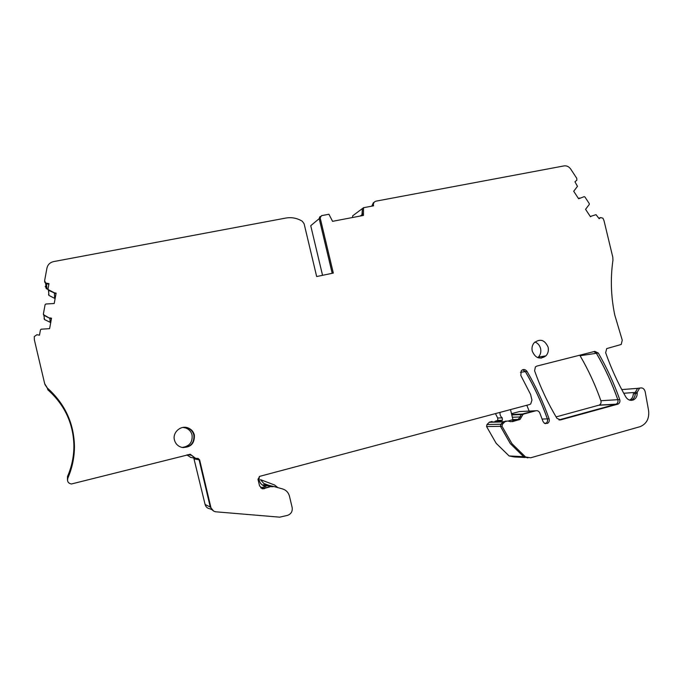 <?xml version="1.0" encoding="UTF-8"?>
<svg xmlns="http://www.w3.org/2000/svg" width="683" height="683" viewBox="0 0 683 683"><rect width="100%" height="100%" fill="white"/><g stroke="black" fill="none" stroke-linecap="round" stroke-linejoin="round"><path stroke-width="1.02" d="M44.651 281.917L45.659 283.479L48.869 284.222L46.444 283.769L46.393 283.163L48.971 283.641L48.015 288.866L48.416 289.72L54.392 292.819L54.649 298.369L48.954 295.423L48.51 290.335L56.015 293.681L48.51 290.326L48.467 289.746M48.049 289.66L48.51 290.335L48.416 289.72M43.447 314.709L49.842 318.372L51.438 318.645M44.916 384.486L47.375 388.183C64.851 403.832 73.858 423.161 74.396 446.17C73.858 423.153 64.851 403.824 47.375 388.175L47.323 387.995C64.868 403.704 73.909 423.11 74.447 446.221C74.473 457.217 72.261 467.889 67.805 478.237C66.985 481.387 68.189 483.299 71.416 483.991L190.275 454.272L195.594 458.31L198.138 458.455L199.641 459.932L210.859 507.324C211.628 509.953 213.361 511.456 216.067 511.823L279.697 517.168L287.594 515.349C291.163 513.949 292.683 511.328 292.153 507.486L289.49 496.268C288.465 492.52 286.151 490.07 282.531 488.917L273.866 486.527M47.375 388.183L47.861 389.814C64.714 404.891 73.397 423.528 73.909 445.726C73.935 456.287 71.809 466.532 67.532 476.469L67.779 478.049C72.219 467.744 74.421 457.115 74.396 446.17C74.421 457.123 72.219 467.753 67.779 478.057L67.489 480.38M187.842 454.665L191.069 455.194L189.883 454.221L195.594 458.31M193.776 457.977L205.105 504.498L210.262 507.034L199.094 459.83L197.788 458.404M194.322 458.933L199.094 459.83L210.27 507.034L213.608 511.055M512.361 421.667L520.096 419.371L522.93 414.479L523.981 413.966L535.89 410.765C537.666 410.457 538.964 411.192 539.792 412.967L543.002 421.462L544.274 423.144L547.553 423.375C549.115 422.325 549.627 420.805 549.098 418.841C543.233 402.278 535.882 386.467 527.037 371.407C525.295 369.17 523.383 368.922 521.317 370.656L520.796 375.394L530.58 394.424L531.946 400.11L530.7 403.96L529.59 404.515L259.736 476.341L257.986 479.287L259.557 485.895L262.895 488.866L270.827 486.569L274.045 486.578M264.304 488.746L263.527 488.541L270.827 486.569L261.896 488.618M545.299 423.648L545.819 423.417C547.382 422.359 547.894 420.856 547.365 418.892C541.517 402.389 534.191 386.638 525.372 371.629L522.589 369.742M521.539 416.912L519.917 416.963L519.78 417.586L519.883 416.971L521.274 414.547L522.324 414.043L534.84 410.748M520.096 419.371L518.474 419.422L519.78 417.586L517.441 419.9L510.824 421.684M527.891 457.9L523.648 456.679L510.303 443.609L500.451 426.32L500.844 424.228L503.175 421.915L506.06 421.052M635.284 393.63L635.275 392.426L637.589 388.354L639.843 388.072L637.555 388.354L635.241 392.426L635.241 393.63C635.139 396.644 633.892 398.761 631.502 399.99C633.935 398.761 635.181 396.644 635.284 393.63L637.23 393.493C637.128 396.516 635.882 398.641 633.482 399.879C630.383 400.972 627.839 399.999 625.824 396.977C617.85 382.958 611.123 368.205 605.642 352.727L606.717 348.595L621.197 344.471L622.264 340.211L614.76 315C610.935 296.55 610.337 278.271 612.95 260.18L612.805 257.226L604.02 220.711L602.927 218.193L600.664 217.561L599.179 218.697L596.011 214.65L590.3 216.502M635.241 393.63L633.312 393.767C633.209 396.763 631.963 398.881 629.581 400.101L633.482 399.879M599.145 218.116L600.664 217.561M373.592 202.569L372.226 205.771L373.379 204.926L373.558 205.822L363.518 207.717L363.45 215.427L332.561 221.335L328.924 214.257L321.531 215.649L320.165 217.86L333.321 273.072L316.673 276.538L304.114 223.776L302.296 221.241C297.131 218.125 291.658 217.057 285.887 218.048L53.633 261.589C50.004 262.443 47.776 264.603 46.948 268.069L44.608 280.739L45.599 282.864L46.393 283.163M352.539 217.51L352.659 215.837L362.4 208.554L361.973 214.769L363.091 213.95M363.518 207.717L362.417 208.546L362.212 215.657L361.973 214.769L360.223 216.041M319.772 216.827L319.192 218.662L332.203 273.302M541.115 358.165L544.325 356.116M556.09 416.903L599.281 405.079C600.869 404.148 601.399 402.688 600.886 400.716L617.799 399.683C618.363 401.715 617.816 403.218 616.194 404.182L558.95 419.908L616.151 404.182C617.774 403.218 618.328 401.715 617.799 399.683C612.088 383.487 604.959 368.017 596.396 353.282L593.937 351.6M182.037 447.45C189.37 446.443 192.717 442.294 192.068 435.003C191.155 431.596 189.046 429.248 185.742 427.976L187.441 427.899C190.796 429.189 192.939 431.562 193.861 435.02C194.433 442.849 190.762 447.041 182.865 447.596C190.753 447.041 194.424 442.84 193.852 435.02C192.922 431.562 190.788 429.189 187.441 427.899L183.778 427.336L187.945 427.874C180.73 425.005 172.338 432.467 174.438 439.972C175.497 443.796 177.939 446.264 181.755 447.382C190.514 447.852 194.723 443.737 194.382 435.02C193.451 431.554 191.3 429.172 187.945 427.874M45.215 286.433L46.956 289.054L46.444 283.778L45.599 282.864M48.058 289.302L46.956 289.054M48.519 294.578L48.954 295.423M55.135 298.454L54.649 298.369M44.079 318.705L44.506 319.55L50.721 322.555M43.456 314.462L43.9 315.324L49.842 318.363L50.235 322.47M67.532 476.469L67.438 479.432M186.843 454.912L190.805 457.439M205.105 504.498C205.848 507.034 207.521 508.476 210.116 508.835L211.559 509.561M265.03 486.287L269.017 485.4L271.313 485.937M263.775 485.809L265.73 485.28L263.689 484.768L266.814 484.785M265.73 485.28L268.453 485.195M263.689 484.768L262.451 485.109M260.684 487.85L265.627 486.518L263.954 485.878C260.052 483.999 258.516 480.866 259.352 476.478M529.163 411.089L526.798 405.258M534.191 410.85L519.439 411.567L511.49 413.693M518.44 419.422L512.873 419.593L508.084 421.095M501.595 421.727L502.236 421.556M503.175 421.915L489.241 422.29L492.042 421.454M495.073 421.257L499.623 421.155L495.073 421.257L497.787 420.421L497.685 418.022L502.253 417.859C500.545 416.579 499.811 414.82 500.058 412.583L500.093 412.361M489.241 422.29L486.97 424.527L500.844 424.228M525.107 457.499L514.333 456.944L509.108 455.962L496.148 443.293L486.578 426.559L486.97 424.527M622.683 389.523L621.658 389.378M373.362 202.757L371.783 206.164M322.547 275.317L310.731 225.706L319.192 218.662M600.886 400.716C595.345 385.007 588.413 370.015 580.089 355.732L579.722 355.211M185.742 427.976L182.959 427.43M537.76 357.67L538.409 357.072C540.543 354.708 541.26 351.856 540.577 348.526C539.698 345.299 537.811 343.131 534.917 342.004M544.36 356.116L541.141 358.165M332.228 273.302L319.209 218.654L320.165 217.86M320.336 216.511L319.209 218.654M374.216 202.211L371.783 206.104M599.52 218.022L598.897 218.261M637.589 388.354L639.544 388.2C642.319 387.355 644.197 388.507 645.17 391.658L648.594 410.585C649.439 418.5 646.622 423.853 640.167 426.644L530.7 457.781L523.682 456.688L510.338 443.609L500.477 426.32L500.878 424.228L503.209 421.915L506.086 421.052M518.482 419.422L510.841 421.693M519.917 416.963L521.308 414.547L522.35 414.043L535.498 410.79M545.316 423.648L545.854 423.417C547.416 422.359 547.928 420.856 547.399 418.892C541.551 402.389 534.226 386.629 525.406 371.629L522.606 369.734M263.527 488.541L261.905 488.627M266.993 485.604L270.81 486.561L273.2 486.398L269.29 485.434M199.641 459.932L197.797 458.404M191.59 455.279L195.073 458.216L190.429 457.362M67.805 478.237L67.489 480.388M44.882 384.392L47.375 388.175M54.392 292.819L56.117 293.127L54.213 303.508L45.838 304.012L45.095 304.686L43.388 313.967L43.832 314.846L49.842 318.363L51.438 318.637M48.066 289.447L48.459 290.292M44.643 281.609L45.659 283.462M619.737 399.564L617.833 399.683C612.13 383.479 604.993 368.017 596.43 353.282L598.265 353L594.799 351.378L536.829 366.097L535.378 366.942L534.61 370.852C540.552 387.577 548.005 403.414 556.961 418.355L560.512 419.917L618.089 404.08C619.72 403.115 620.266 401.604 619.737 399.564C614.008 383.308 606.854 367.787 598.265 353M591.478 216.024L590.479 216.776L585.57 209.314L589.309 204.413L589.275 203.602L584.913 196.96L584.204 196.661L578.629 198.753L573.703 191.257L577.476 186.339L574.949 181.78L576.87 180.184L576.742 178.272L570.715 169.077C568.939 166.609 566.711 165.551 564.021 165.909L376.085 201.143C374.233 201.647 373.336 202.911 373.379 204.926M579.628 198.002L578.484 198.522M639.544 388.2L637.222 392.281L637.23 393.493M525.312 456.765L511.934 443.643L502.039 426.294L502.44 424.194L500.878 424.228M510.91 421.701L507.665 421.001L505.044 421.633L502.44 424.194M271.629 486.766L274.011 486.603M49.799 317.894L51.524 318.193L49.611 328.634L41.193 329.206L40.451 329.88L39.477 335.165L36.873 334.73L34.278 336.591L34.363 339.852L44.668 383.65L47.323 387.995M43.832 314.846L44.515 319.55L43.832 314.846M548.125 347.186C544.701 339.724 539.988 338.316 533.978 342.968C532.177 345.316 531.596 348.04 532.253 351.122C535.412 358.293 539.971 359.873 545.93 355.86C548.09 353.461 548.816 350.567 548.125 347.186M277.861 487.611L274.54 484.981L260.471 479.637L263.732 483.402L269.017 485.4M495.448 413.599L497.685 418.022M499.615 421.121L502.355 420.284L502.253 417.859M512.899 419.584L510.508 409.595M260.838 487.807L263.51 488.533M520.455 372.286L525.372 371.629M542.089 419.055L549.098 418.841M511.678 414.496L522.324 414.043M519.883 416.971L512.335 417.245M519.08 419.849L511.883 420.071M502.039 426.294L486.578 426.559M523.648 456.679L509.108 455.962M623.75 393.254L635.241 392.426M580.089 355.732L596.396 353.282M598.863 405.232L615.725 404.345M372.764 205.976L373.473 205.455M635.275 392.426L637.222 392.281M504.78 421.872L503.209 421.915M523.981 413.966L522.35 414.043M535.89 410.765L534.226 410.85M525.406 371.629L527.037 371.407M210.27 507.034L210.859 507.324M559.112 419.951L560.512 419.917M615.759 404.336L617.654 404.242M499.085 412.634L500.058 412.583M497.344 420.643L501.911 420.506M46.179 288.653L45.659 283.479M48.903 295.397L48.467 290.309M268.052 485.126L265.994 484.614M544.752 423.434L545.819 423.417M521.274 414.547L511.789 414.94M505.044 421.633L489.498 422.06M621.778 389.592L637.555 388.354M599.281 405.079L616.151 404.182M538.409 357.072L545.93 355.86M522.93 414.479L521.308 414.547M545.854 423.417L547.553 423.375M262.895 488.866L262.127 488.652M616.194 404.182L618.089 404.08M497.787 420.421L502.355 420.284"/></g></svg>
